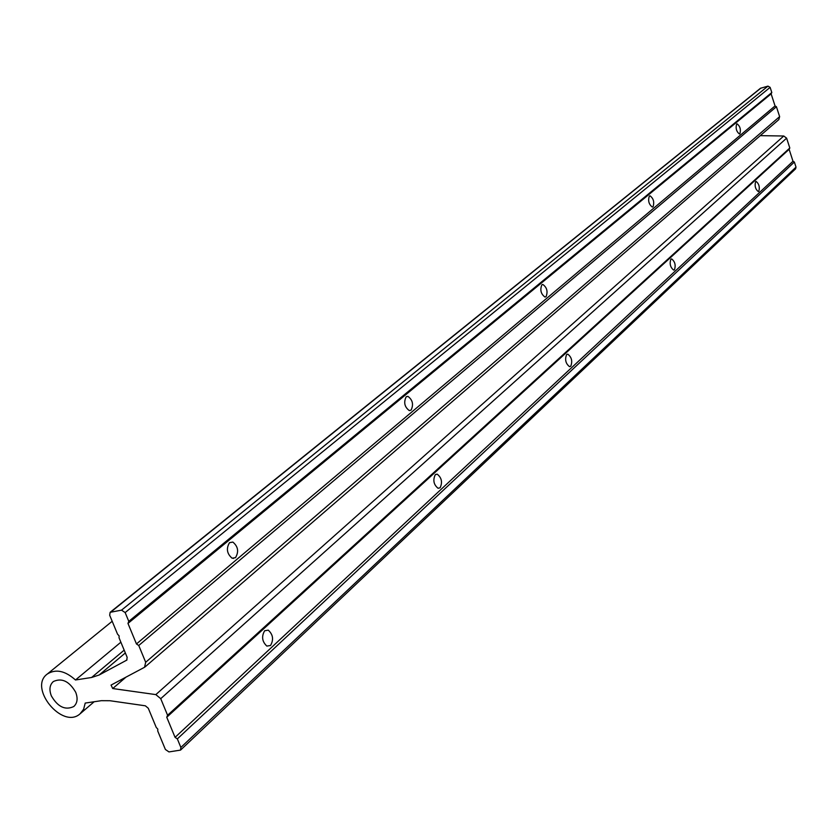 <?xml version="1.0" encoding="UTF-8"?>
<svg xmlns="http://www.w3.org/2000/svg" width="838" height="838" viewBox="0 0 838 838"><rect width="100%" height="100%" fill="white"/><g stroke="black" fill="none" stroke-linecap="round" stroke-linejoin="round"><path stroke-width="1.26" d="M51.369 695.928C57.832 706.979 65.301 710.509 73.786 706.518C77.4 703.176 78.039 698.421 75.692 692.24C69.271 681.221 61.823 677.649 53.349 681.535C49.641 684.887 48.981 689.684 51.369 695.928M758.809 191.347L758.275 191.577C755.363 189.137 754.483 185.837 755.625 181.668L756.148 181.448C759.06 183.878 759.94 187.178 758.809 191.347M674.464 269.794L673.689 270.098C670.327 267.406 669.394 263.771 670.861 259.204L671.626 258.911C674.988 261.571 675.931 265.206 674.464 269.794M570.751 366.258L569.547 366.667C565.671 363.619 564.686 359.586 566.603 354.568L567.787 354.16C571.673 357.177 572.658 361.209 570.751 366.258M440.128 487.747L438.106 488.303C433.686 484.71 432.733 480.174 435.257 474.717L437.216 474.172C441.657 477.723 442.632 482.248 440.128 487.747M270.538 645.48L266.851 646.088C262.084 641.604 261.351 636.503 264.661 630.763L268.265 630.155C273.073 634.565 273.827 639.677 270.538 645.48M739.87 133.808L739.409 134.007C736.393 131.535 735.471 128.214 736.654 124.014L737.105 123.825C740.122 126.276 741.043 129.607 739.87 133.808M653.012 206.808L652.331 207.07C648.832 204.357 647.837 200.701 649.356 196.082L650.026 195.82C653.525 198.501 654.52 202.168 653.012 206.808M546.051 296.694L544.983 297.05C540.898 294.002 539.85 289.927 541.84 284.836L542.877 284.48C546.973 287.497 548.031 291.561 546.051 296.694M411.102 410.096L409.29 410.599C404.555 407.006 403.507 402.429 406.147 396.845L407.907 396.353C412.652 399.894 413.721 404.471 411.102 410.096M235.509 557.658L232.105 558.223C226.889 553.729 226.03 548.534 229.528 542.647L232.849 542.071C238.107 546.491 238.998 551.687 235.509 557.658M126.8 660.103L99.177 674.988L91.604 677.481L75.483 679.985L120.871 642.201M75.483 679.985C65.175 670.756 55.811 668.755 47.378 673.972C27.926 687.631 62.41 729.762 80.019 713.871L83.632 709.241L85.214 703.072L101.346 700.683L109.956 700.725L145.351 705.806L148.274 708.236L156.235 727.426L157.795 729.112L157.733 731.019L165.39 749.476L168.962 751.916L180.537 750.104L180.872 747.444L177.342 738.896L175.069 737.356L166.752 717.244L167.579 715.264L160.728 698.672L155.837 694.608L112.721 688.543L111.045 685.086L144.534 667.278L145.686 662.271L138.752 645.49L136.458 643.951L127.973 623.42L128.79 621.356L125.155 612.578L121.531 610.148L110.145 612.316L109.684 615.239L117.54 634.167L119.111 635.864L119.059 637.833L127.156 657.327L126.737 660.155M167.579 715.264L789.805 148.001L786.62 138.165L160.728 698.672M789.805 148.001L789.124 149.311L792.999 161.263L794.361 162.048L177.342 738.896M789.124 149.311L166.752 717.244M175.069 737.356L792.999 161.263M180.872 747.444L796.016 167.139L794.361 162.048M110.145 612.316L760.454 88.294L767.975 86.125L770.132 87.362L125.155 612.578M128.79 621.356L771.808 92.526L770.132 87.362M771.808 92.526L771.128 93.856L775.056 105.944L776.417 106.73L138.752 645.49M771.128 93.856L127.973 623.42M136.458 643.951L775.056 105.944M145.686 662.271L779.633 116.629L776.417 106.73M760.255 135.651L783.76 136.007L786.62 138.165M796.016 167.139L795.597 168.836L180.599 750.041M779.633 116.629L778.837 119.604L145.11 666.88M91.604 677.481L124.171 650.141M233.362 558.464L234.001 557.93M125.333 652.959L99.177 674.988M126.475 660.334L127.009 659.873M760.998 88.021L110.941 611.97M121.531 610.148L767.975 86.125M126.014 677.114L112.721 688.543M155.837 694.608L783.76 136.007M112.187 621.272L47.378 673.972M94.16 701.741L80.49 713.473M567.787 354.16L566.886 354.359M437.216 474.172L435.519 474.507M268.265 630.155L264.693 630.731M542.877 284.48L542.081 284.669M407.907 396.353L406.357 396.688M232.849 542.071L229.455 542.699"/></g></svg>
